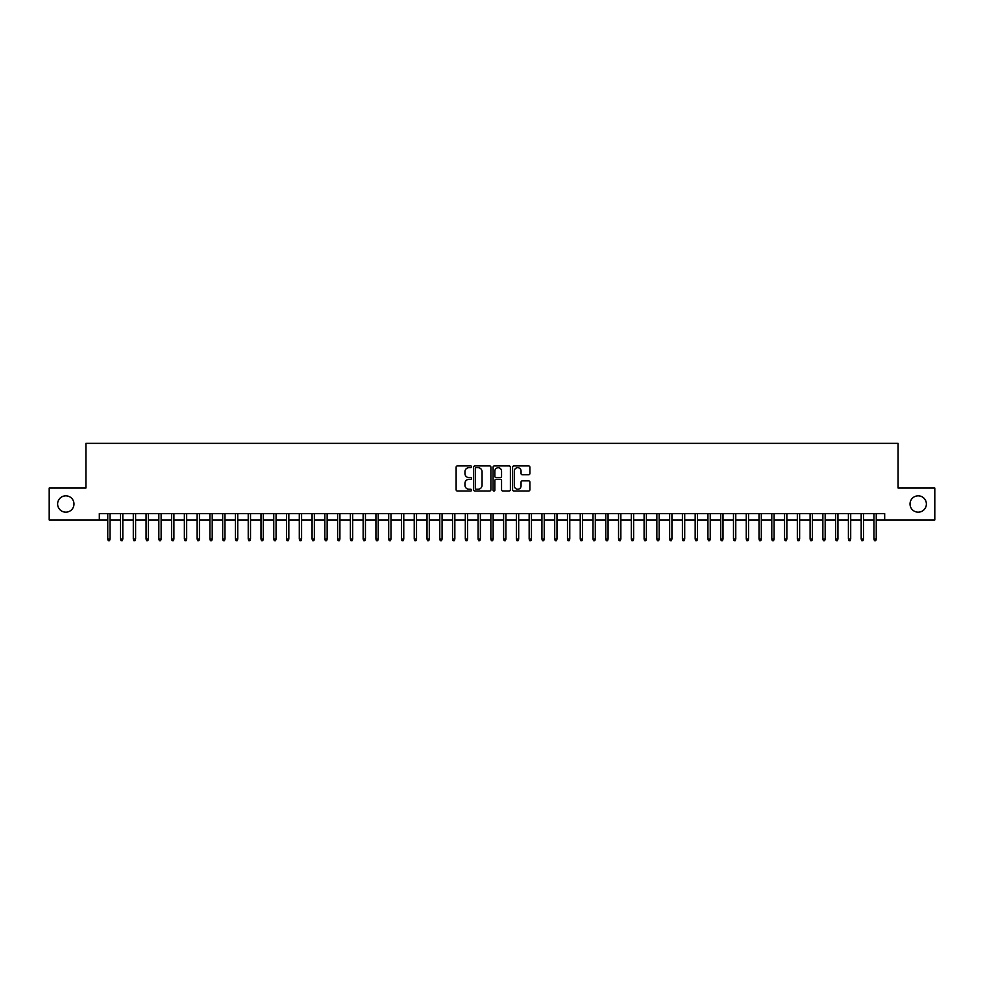 <?xml version="1.0" encoding="UTF-8"?>
<svg xmlns="http://www.w3.org/2000/svg" width="984" height="984" viewBox="0 0 984 984"><rect width="100%" height="100%" fill="white"/><g stroke="black" fill="none" stroke-linecap="round" stroke-linejoin="round"><path stroke-width="1.48" d="M471.57 466.81A0.873 0.873 0 0 0 470.696 465.924L457.376 465.924A1.255 1.255 0 0 0 456.121 467.179L456.121 489.749A1.255 1.255 0 0 0 457.376 491.004L470.696 491.004A0.873 0.873 0 0 0 471.57 490.118A0.873 0.873 0 0 0 470.696 489.245L468.962 489.245A4.01 4.01 0 0 1 464.952 485.235L464.952 483.353A4.01 4.01 0 0 1 468.962 479.343L470.696 479.343A0.873 0.873 0 0 0 471.57 478.458A0.873 0.873 0 0 0 470.696 477.584L468.962 477.584A4.01 4.01 0 0 1 464.952 473.575L464.952 471.693A4.01 4.01 0 0 1 468.962 467.683L470.696 467.683A0.873 0.873 0 0 0 471.57 466.81M910.028 504.005A8.167 8.167 0 0 0 918.195 512.172A8.167 8.167 0 0 0 926.375 504.005A8.167 8.167 0 0 0 918.195 495.825A8.167 8.167 0 0 0 910.028 504.005M57.626 504.005A8.167 8.167 0 0 0 65.805 512.172A8.167 8.167 0 0 0 73.972 504.005A8.167 8.167 0 0 0 65.805 495.825A8.167 8.167 0 0 0 57.626 504.005M528.629 474.768A1.255 1.255 0 0 0 529.884 473.513L529.884 467.179A1.255 1.255 0 0 0 528.629 465.924L513.845 465.924A1.255 1.255 0 0 0 512.59 467.179L512.59 489.749A1.255 1.255 0 0 0 513.845 491.004L528.629 491.004A1.255 1.255 0 0 0 529.884 489.749L529.884 482.099A1.255 1.255 0 0 0 528.629 480.844L522.307 480.844A1.255 1.255 0 0 0 521.053 482.099L521.053 485.887A3.358 3.358 0 0 1 517.695 489.245A3.358 3.358 0 0 1 514.349 485.887L514.349 471.041A3.358 3.358 0 0 1 517.695 467.683A3.358 3.358 0 0 1 521.053 471.041L521.053 473.513A1.255 1.255 0 0 0 522.307 474.768L528.629 474.768M99.323 519.97L49.2 519.97L49.2 488.039L85.915 488.039L85.915 443.341L898.084 443.341L898.084 488.039L934.8 488.039L934.8 519.97L884.678 519.97L884.678 513.587L99.323 513.587L99.323 519.97L107.748 519.97M490.905 467.179A1.255 1.255 0 0 0 489.651 465.924L474.854 465.924A1.255 1.255 0 0 0 473.612 467.179L473.612 489.749A1.255 1.255 0 0 0 474.854 491.004L489.651 491.004A1.255 1.255 0 0 0 490.905 489.749L490.905 467.179M494.349 465.924L509.146 465.924A1.255 1.255 0 0 1 510.388 467.179L510.388 489.749A1.255 1.255 0 0 1 509.146 491.004L502.812 491.004A1.255 1.255 0 0 1 501.557 489.749L501.557 480.598A1.255 1.255 0 0 0 500.303 479.343L496.108 479.343A1.255 1.255 0 0 0 494.854 480.598L494.854 490.118A0.873 0.873 0 0 1 493.98 491.004A0.873 0.873 0 0 1 493.095 490.118L493.095 467.179A1.255 1.255 0 0 1 494.349 465.924M110.048 519.97L120.515 519.97M122.815 519.97L133.295 519.97M135.595 519.97L146.062 519.97M148.363 519.97L158.83 519.97M161.13 519.97L171.597 519.97M173.897 519.97L184.365 519.97M186.665 519.97L197.144 519.97M199.445 519.97L209.912 519.97M212.212 519.97L222.679 519.97M224.979 519.97L235.447 519.97M237.747 519.97L248.226 519.97M250.514 519.97L260.994 519.97M263.294 519.97L273.761 519.97M276.061 519.97L286.529 519.97M288.829 519.97L299.296 519.97M301.596 519.97L312.076 519.97M314.363 519.97L324.843 519.97M327.143 519.97L337.61 519.97M339.911 519.97L350.378 519.97M352.678 519.97L363.145 519.97M365.445 519.97L375.925 519.97M378.225 519.97L388.692 519.97M390.992 519.97L401.46 519.97M403.76 519.97L414.227 519.97M416.527 519.97L427.007 519.97M429.295 519.97L439.774 519.97M442.074 519.97L452.542 519.97M454.842 519.97L465.309 519.97M467.609 519.97L478.076 519.97M480.377 519.97L490.856 519.97M493.144 519.97L503.623 519.97M505.924 519.97L516.391 519.97M518.691 519.97L529.158 519.97M531.458 519.97L541.926 519.97M544.226 519.97L554.705 519.97M556.993 519.97L567.473 519.97M569.773 519.97L580.24 519.97M582.54 519.97L593.008 519.97M595.308 519.97L605.775 519.97M608.075 519.97L618.555 519.97M620.855 519.97L631.322 519.97M633.622 519.97L644.089 519.97M646.39 519.97L656.857 519.97M659.157 519.97L669.637 519.97M671.924 519.97L682.404 519.97M684.704 519.97L695.171 519.97M697.471 519.97L707.939 519.97M710.239 519.97L720.706 519.97M723.006 519.97L733.486 519.97M735.774 519.97L746.253 519.97M748.553 519.97L759.021 519.97M761.321 519.97L771.788 519.97M774.088 519.97L784.556 519.97M786.856 519.97L797.335 519.97M799.635 519.97L810.103 519.97M812.403 519.97L822.87 519.97M825.17 519.97L835.637 519.97M837.938 519.97L848.405 519.97M850.705 519.97L861.184 519.97M863.485 519.97L873.952 519.97M876.252 519.97L884.678 519.97M476.244 467.683A0.873 0.873 0 0 0 475.358 468.556L475.358 488.372A0.873 0.873 0 0 0 476.244 489.245L478.052 489.245A4.01 4.01 0 0 0 482.062 485.235L482.062 471.693A4.01 4.01 0 0 0 478.052 467.683L476.244 467.683M501.557 471.102A3.358 3.358 0 0 0 498.199 467.744A3.358 3.358 0 0 0 494.854 471.102L494.854 476.33A1.255 1.255 0 0 0 496.108 477.584L500.303 477.584A1.255 1.255 0 0 0 501.557 476.33L501.557 471.102M107.748 538.998L108.265 540.659L109.544 540.659L110.048 538.998L107.748 538.998L107.748 513.587M110.048 538.998L110.048 513.587M120.515 538.998L121.032 540.659L122.311 540.659L122.815 538.998L120.515 538.998L120.515 513.587M122.815 538.998L122.815 513.587M133.295 538.998L133.799 540.659L135.079 540.659L135.595 538.998L133.295 538.998L133.295 513.587M135.595 538.998L135.595 513.587M146.062 538.998L146.567 540.659L147.846 540.659L148.363 538.998L146.062 538.998L146.062 513.587M148.363 538.998L148.363 513.587M158.83 538.998L159.347 540.659L160.613 540.659L161.13 538.998L158.83 538.998L158.83 513.587M161.13 538.998L161.13 513.587M171.597 538.998L172.114 540.659L173.393 540.659L173.897 538.998L171.597 538.998L171.597 513.587M173.897 538.998L173.897 513.587M184.365 538.998L184.881 540.659L186.16 540.659L186.665 538.998L184.365 538.998L184.365 513.587M186.665 538.998L186.665 513.587M197.144 538.998L197.649 540.659L198.928 540.659L199.445 538.998L197.144 538.998L197.144 513.587M199.445 538.998L199.445 513.587M209.912 538.998L210.416 540.659L211.695 540.659L212.212 538.998L209.912 538.998L209.912 513.587M212.212 538.998L212.212 513.587M222.679 538.998L223.196 540.659L224.463 540.659L224.979 538.998L222.679 538.998L222.679 513.587M224.979 538.998L224.979 513.587M235.447 538.998L235.963 540.659L237.242 540.659L237.747 538.998L235.447 538.998L235.447 513.587M237.747 538.998L237.747 513.587M248.226 538.998L248.731 540.659L250.01 540.659L250.514 538.998L248.226 538.998L248.226 513.587M250.514 538.998L250.514 513.587M260.994 538.998L261.498 540.659L262.777 540.659L263.294 538.998L260.994 538.998L260.994 513.587M263.294 538.998L263.294 513.587M273.761 538.998L274.265 540.659L275.545 540.659L276.061 538.998L273.761 538.998L273.761 513.587M276.061 538.998L276.061 513.587M286.529 538.998L287.045 540.659L288.324 540.659L288.829 538.998L286.529 538.998L286.529 513.587M288.829 538.998L288.829 513.587M299.296 538.998L299.812 540.659L301.092 540.659L301.596 538.998L299.296 538.998L299.296 513.587M301.596 538.998L301.596 513.587M312.076 538.998L312.58 540.659L313.859 540.659L314.363 538.998L312.076 538.998L312.076 513.587M314.363 538.998L314.363 513.587M324.843 538.998L325.347 540.659L326.627 540.659L327.143 538.998L324.843 538.998L324.843 513.587M327.143 538.998L327.143 513.587M337.61 538.998L338.127 540.659L339.394 540.659L339.911 538.998L337.61 538.998L337.61 513.587M339.911 538.998L339.911 513.587M350.378 538.998L350.894 540.659L352.174 540.659L352.678 538.998L350.378 538.998L350.378 513.587M352.678 538.998L352.678 513.587M363.145 538.998L363.662 540.659L364.941 540.659L365.445 538.998L363.145 538.998L363.145 513.587M365.445 538.998L365.445 513.587M375.925 538.998L376.429 540.659L377.708 540.659L378.225 538.998L375.925 538.998L375.925 513.587M378.225 538.998L378.225 513.587M388.692 538.998L389.197 540.659L390.476 540.659L390.992 538.998L388.692 538.998L388.692 513.587M390.992 538.998L390.992 513.587M401.46 538.998L401.976 540.659L403.243 540.659L403.76 538.998L401.46 538.998L401.46 513.587M403.76 538.998L403.76 513.587M414.227 538.998L414.744 540.659L416.023 540.659L416.527 538.998L414.227 538.998L414.227 513.587M416.527 538.998L416.527 513.587M427.007 538.998L427.511 540.659L428.79 540.659L429.295 538.998L427.007 538.998L427.007 513.587M429.295 538.998L429.295 513.587M439.774 538.998L440.278 540.659L441.558 540.659L442.074 538.998L439.774 538.998L439.774 513.587M442.074 538.998L442.074 513.587M452.542 538.998L453.046 540.659L454.325 540.659L454.842 538.998L452.542 538.998L452.542 513.587M454.842 538.998L454.842 513.587M465.309 538.998L465.826 540.659L467.092 540.659L467.609 538.998L465.309 538.998L465.309 513.587M467.609 538.998L467.609 513.587M478.076 538.998L478.593 540.659L479.872 540.659L480.377 538.998L478.076 538.998L478.076 513.587M480.377 538.998L480.377 513.587M490.856 538.998L491.36 540.659L492.64 540.659L493.144 538.998L490.856 538.998L490.856 513.587M493.144 538.998L493.144 513.587M503.623 538.998L504.128 540.659L505.407 540.659L505.924 538.998L503.623 538.998L503.623 513.587M505.924 538.998L505.924 513.587M516.391 538.998L516.908 540.659L518.174 540.659L518.691 538.998L516.391 538.998L516.391 513.587M518.691 538.998L518.691 513.587M529.158 538.998L529.675 540.659L530.954 540.659L531.458 538.998L529.158 538.998L529.158 513.587M531.458 538.998L531.458 513.587M541.926 538.998L542.442 540.659L543.721 540.659L544.226 538.998L541.926 538.998L541.926 513.587M544.226 538.998L544.226 513.587M554.705 538.998L555.21 540.659L556.489 540.659L556.993 538.998L554.705 538.998L554.705 513.587M556.993 538.998L556.993 513.587M567.473 538.998L567.977 540.659L569.256 540.659L569.773 538.998L567.473 538.998L567.473 513.587M569.773 538.998L569.773 513.587M580.24 538.998L580.757 540.659L582.024 540.659L582.54 538.998L580.24 538.998L580.24 513.587M582.54 538.998L582.54 513.587M593.008 538.998L593.524 540.659L594.803 540.659L595.308 538.998L593.008 538.998L593.008 513.587M595.308 538.998L595.308 513.587M605.775 538.998L606.292 540.659L607.571 540.659L608.075 538.998L605.775 538.998L605.775 513.587M608.075 538.998L608.075 513.587M618.555 538.998L619.059 540.659L620.338 540.659L620.855 538.998L618.555 538.998L618.555 513.587M620.855 538.998L620.855 513.587M631.322 538.998L631.826 540.659L633.106 540.659L633.622 538.998L631.322 538.998L631.322 513.587M633.622 538.998L633.622 513.587M644.089 538.998L644.606 540.659L645.873 540.659L646.39 538.998L644.089 538.998L644.089 513.587M646.39 538.998L646.39 513.587M656.857 538.998L657.374 540.659L658.653 540.659L659.157 538.998L656.857 538.998L656.857 513.587M659.157 538.998L659.157 513.587M669.637 538.998L670.141 540.659L671.42 540.659L671.924 538.998L669.637 538.998L669.637 513.587M671.924 538.998L671.924 513.587M682.404 538.998L682.908 540.659L684.188 540.659L684.704 538.998L682.404 538.998L682.404 513.587M684.704 538.998L684.704 513.587M695.171 538.998L695.676 540.659L696.955 540.659L697.471 538.998L695.171 538.998L695.171 513.587M697.471 538.998L697.471 513.587M707.939 538.998L708.455 540.659L709.735 540.659L710.239 538.998L707.939 538.998L707.939 513.587M710.239 538.998L710.239 513.587M720.706 538.998L721.223 540.659L722.502 540.659L723.006 538.998L720.706 538.998L720.706 513.587M723.006 538.998L723.006 513.587M733.486 538.998L733.99 540.659L735.269 540.659L735.774 538.998L733.486 538.998L733.486 513.587M735.774 538.998L735.774 513.587M746.253 538.998L746.758 540.659L748.037 540.659L748.553 538.998L746.253 538.998L746.253 513.587M748.553 538.998L748.553 513.587M759.021 538.998L759.537 540.659L760.804 540.659L761.321 538.998L759.021 538.998L759.021 513.587M761.321 538.998L761.321 513.587M771.788 538.998L772.305 540.659L773.584 540.659L774.088 538.998L771.788 538.998L771.788 513.587M774.088 538.998L774.088 513.587M784.556 538.998L785.072 540.659L786.351 540.659L786.856 538.998L784.556 538.998L784.556 513.587M786.856 538.998L786.856 513.587M797.335 538.998L797.839 540.659L799.119 540.659L799.635 538.998L797.335 538.998L797.335 513.587M799.635 538.998L799.635 513.587M810.103 538.998L810.607 540.659L811.886 540.659L812.403 538.998L810.103 538.998L810.103 513.587M812.403 538.998L812.403 513.587M822.87 538.998L823.387 540.659L824.654 540.659L825.17 538.998L822.87 538.998L822.87 513.587M825.17 538.998L825.17 513.587M835.637 538.998L836.154 540.659L837.433 540.659L837.938 538.998L835.637 538.998L835.637 513.587M837.938 538.998L837.938 513.587M848.405 538.998L848.921 540.659L850.201 540.659L850.705 538.998L848.405 538.998L848.405 513.587M850.705 538.998L850.705 513.587M861.184 538.998L861.689 540.659L862.968 540.659L863.485 538.998L861.184 538.998L861.184 513.587M863.485 538.998L863.485 513.587M873.952 538.998L874.456 540.659L875.735 540.659L876.252 538.998L873.952 538.998L873.952 513.587M876.252 538.998L876.252 513.587"/></g></svg>
